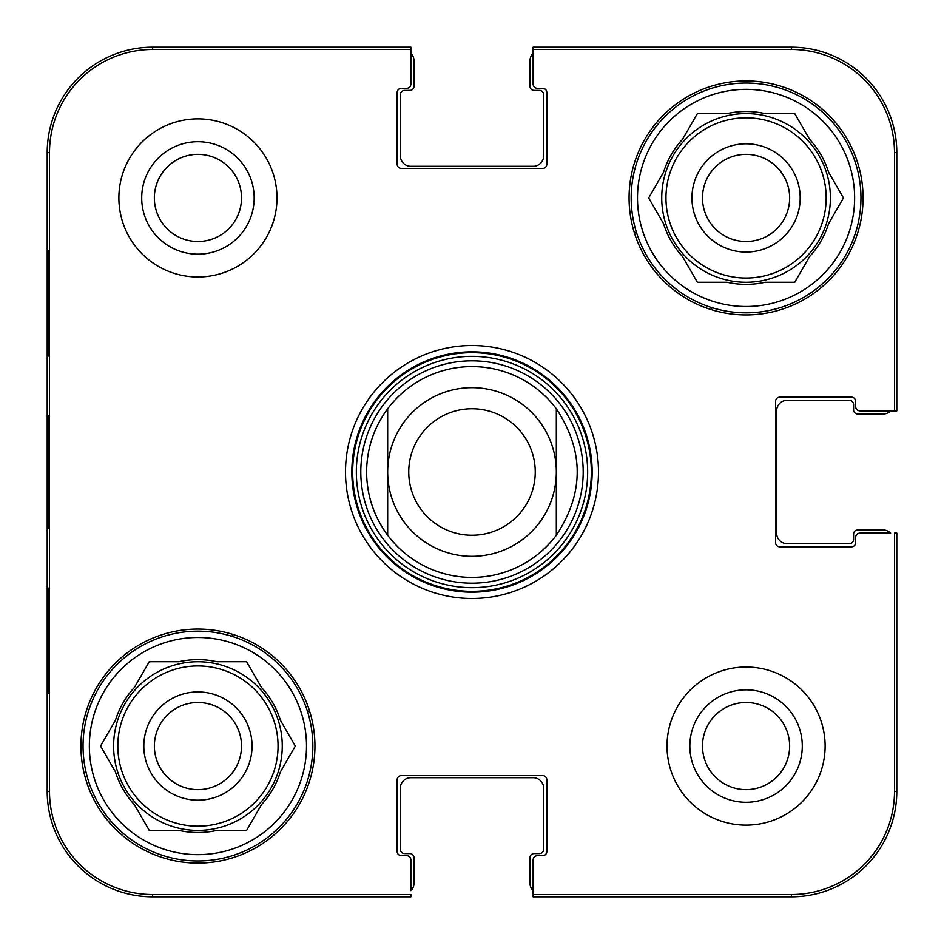 <?xml version="1.0" encoding="UTF-8"?>
<svg xmlns="http://www.w3.org/2000/svg" width="944" height="944" viewBox="0 0 944 944"><rect width="100%" height="100%" fill="white"/><g stroke="black" fill="none" stroke-linecap="round" stroke-linejoin="round"><path stroke-width="1.42" d="M410.864 53.371A10.537 10.537 0 0 1 414.027 60.9L414.027 86.199A4.213 4.213 0 0 1 409.814 90.423L404.539 90.423A4.213 4.213 0 0 0 400.327 94.636L400.327 155.772A10.537 10.537 0 0 0 410.864 166.309L533.136 166.309A10.537 10.537 0 0 0 543.673 155.772L543.673 94.636A4.213 4.213 0 0 0 539.461 90.423L534.186 90.423A4.213 4.213 0 0 1 529.973 86.199L529.973 60.9A10.537 10.537 0 0 1 533.136 53.371L533.136 49.501L791.391 49.501A103.108 103.108 0 0 1 894.499 152.609L894.499 410.864L896.8 410.864L896.8 152.609A105.409 105.409 0 0 0 791.391 47.2L533.136 47.2L533.136 84.099A4.213 4.213 0 0 0 537.348 88.311L542.623 88.311A4.213 4.213 0 0 1 546.836 92.524L546.836 164.209A4.213 4.213 0 0 1 542.623 168.421L401.377 168.421A4.213 4.213 0 0 1 397.164 164.209L397.164 92.524A4.213 4.213 0 0 1 401.377 88.311L406.652 88.311A4.213 4.213 0 0 0 410.864 84.099L410.864 47.2L152.609 47.2A105.409 105.409 0 0 0 47.2 152.609L47.2 791.391A105.409 105.409 0 0 0 152.609 896.8L410.864 896.8L410.864 894.499L152.609 894.499A103.108 103.108 0 0 1 49.501 791.391L49.501 152.609A103.108 103.108 0 0 1 152.609 49.501L410.864 49.501M890.629 410.864A10.537 10.537 0 0 1 883.1 414.027L857.801 414.027A4.213 4.213 0 0 1 853.577 409.814L853.577 404.539A4.213 4.213 0 0 0 849.364 400.327L787.178 400.327A10.537 10.537 0 0 0 776.629 410.864L776.629 533.136A10.537 10.537 0 0 0 787.178 543.673L849.364 543.673A4.213 4.213 0 0 0 853.577 539.461L853.577 534.186A4.213 4.213 0 0 1 857.801 529.973L883.1 529.973A10.537 10.537 0 0 1 890.629 533.136L859.901 533.136A4.213 4.213 0 0 0 855.689 537.348L855.689 542.623A4.213 4.213 0 0 1 851.476 546.836L779.791 546.836A4.213 4.213 0 0 1 775.579 542.623L775.579 401.377A4.213 4.213 0 0 1 779.791 397.164L851.476 397.164A4.213 4.213 0 0 1 855.689 401.377L855.689 406.652A4.213 4.213 0 0 0 859.901 410.864L894.499 410.864M533.136 890.629A10.537 10.537 0 0 1 529.973 883.1L529.973 857.801A4.213 4.213 0 0 1 534.186 853.577L539.461 853.577A4.213 4.213 0 0 0 543.673 849.364L543.673 788.228A10.537 10.537 0 0 0 533.136 777.691L410.864 777.691A10.537 10.537 0 0 0 400.327 788.228L400.327 849.364A4.213 4.213 0 0 0 404.539 853.577L409.814 853.577A4.213 4.213 0 0 1 414.027 857.801L414.027 883.1A10.537 10.537 0 0 1 410.864 890.629L410.864 859.901A4.213 4.213 0 0 0 406.652 855.689L401.377 855.689A4.213 4.213 0 0 1 397.164 851.476L397.164 779.791A4.213 4.213 0 0 1 401.377 775.579L542.623 775.579A4.213 4.213 0 0 1 546.836 779.791L546.836 851.476A4.213 4.213 0 0 1 542.623 855.689L537.348 855.689A4.213 4.213 0 0 0 533.136 859.901L533.136 896.8L791.391 896.8A105.409 105.409 0 0 0 896.8 791.391L896.8 533.136L894.499 533.136L894.499 791.391A103.108 103.108 0 0 1 791.391 894.499L533.136 894.499M556.323 408.752C584.171 450.913 584.171 493.087 556.323 535.248L556.323 408.752L556.323 535.248A105.409 105.409 0 0 1 387.677 535.248C373.836 516.427 366.815 495.352 366.591 472C366.815 448.648 373.836 427.573 387.677 408.752L387.677 535.248L387.677 408.752A105.409 105.409 0 0 1 556.323 408.752A105.409 105.409 0 0 0 387.677 408.752M408.752 472A63.248 63.248 0 0 1 503.624 417.224A63.248 63.248 0 0 1 503.624 526.776A63.248 63.248 0 0 1 408.752 472M387.677 472A84.323 84.323 0 0 1 514.161 398.97A84.323 84.323 0 0 1 514.161 545.03A84.323 84.323 0 0 1 387.677 472M154.356 197.933A43.577 43.577 0 0 1 219.728 160.197A43.577 43.577 0 0 1 219.728 235.67A43.577 43.577 0 0 1 154.356 197.933M702.489 746.067A43.577 43.577 0 0 1 767.85 708.33A43.577 43.577 0 0 1 767.85 783.803A43.577 43.577 0 0 1 702.489 746.067M789.644 197.933A43.577 43.577 0 0 1 724.272 235.67A43.577 43.577 0 0 1 724.272 160.197A43.577 43.577 0 0 1 789.644 197.933M241.511 746.067A43.577 43.577 0 0 1 176.15 783.803A43.577 43.577 0 0 1 176.15 708.33A43.577 43.577 0 0 1 241.511 746.067M710.454 307.178A289.879 289.879 0 0 1 712.378 309.986M233.546 636.822A289.879 289.879 0 0 1 231.622 634.014M634.014 231.622A289.879 289.879 0 0 1 636.822 233.546M309.986 712.378A289.879 289.879 0 0 1 307.178 710.454M83.037 746.067A114.897 114.897 0 0 1 255.387 646.557A114.897 114.897 0 0 1 255.387 845.564A114.897 114.897 0 0 1 83.037 746.067M631.17 197.933A114.897 114.897 0 0 1 803.509 98.436A114.897 114.897 0 0 1 803.509 297.443A114.897 114.897 0 0 1 631.17 197.933M252.048 746.067A54.115 54.115 0 0 0 170.876 699.197A54.115 54.115 0 0 0 170.876 792.936A54.115 54.115 0 0 0 252.048 746.067M100.56 746.067L115.416 720.331A86.435 86.435 0 0 1 134.39 687.468L149.246 661.732L178.959 661.732A86.435 86.435 0 0 1 216.908 661.732L246.62 661.732L261.476 687.468A86.435 86.435 0 0 1 280.451 720.331L295.307 746.067L280.451 771.791A86.435 86.435 0 0 1 261.476 804.666L246.62 830.39L216.908 830.39A86.435 86.435 0 0 1 178.959 830.39L149.246 830.39L134.39 804.666A86.435 86.435 0 0 1 115.416 771.791L100.56 746.067M89.361 746.067A108.572 108.572 0 0 1 252.225 652.044A108.572 108.572 0 0 1 252.225 840.089A108.572 108.572 0 0 1 89.361 746.067M113.61 746.067A84.323 84.323 0 0 1 240.095 673.037A84.323 84.323 0 0 1 240.095 819.097A84.323 84.323 0 0 1 113.61 746.067M800.182 197.933A54.115 54.115 0 0 0 719.009 151.064A54.115 54.115 0 0 0 719.009 244.803A54.115 54.115 0 0 0 800.182 197.933M648.693 197.933L663.549 172.209A86.435 86.435 0 0 1 682.524 139.334L697.38 113.61L727.092 113.61A86.435 86.435 0 0 1 765.041 113.61L794.754 113.61L809.61 139.334A86.435 86.435 0 0 1 828.584 172.209L843.44 197.933L828.584 223.669A86.435 86.435 0 0 1 809.61 256.532L794.754 282.268L765.041 282.268A86.435 86.435 0 0 1 727.092 282.268L697.38 282.268L682.524 256.532A86.435 86.435 0 0 1 663.549 223.669L648.693 197.933M637.495 197.933A108.572 108.572 0 0 1 800.347 103.911A108.572 108.572 0 0 1 800.347 291.956A108.572 108.572 0 0 1 637.495 197.933M661.732 197.933A84.323 84.323 0 0 1 788.228 124.903A84.323 84.323 0 0 1 788.228 270.963A84.323 84.323 0 0 1 661.732 197.933M472 360.809A111.191 111.191 0 0 0 375.7 527.59A111.191 111.191 0 0 0 568.3 527.59A111.191 111.191 0 0 0 472 360.809M48.073 356.053L48.073 250.644L48.628 356.053M48.073 693.356L48.073 587.947L48.628 693.356M47.613 471.976L48.109 528.392L48.109 415.69L47.613 471.976M141.706 197.933A56.227 56.227 0 0 0 226.053 246.632A56.227 56.227 0 0 0 226.053 149.246A56.227 56.227 0 0 0 141.706 197.933M689.84 746.067A56.227 56.227 0 0 0 774.174 794.754A56.227 56.227 0 0 0 774.174 697.368A56.227 56.227 0 0 0 689.84 746.067M314.942 746.067A117.009 117.009 0 0 1 139.429 847.393A117.009 117.009 0 0 1 139.429 644.74A117.009 117.009 0 0 1 314.942 746.067M863.064 197.933A117.009 117.009 0 0 1 687.562 299.26A117.009 117.009 0 0 1 687.562 96.607A117.009 117.009 0 0 1 863.064 197.933M825.127 746.067A79.06 79.06 0 0 1 706.537 814.53A79.06 79.06 0 0 1 706.537 677.603A79.06 79.06 0 0 1 825.127 746.067M276.993 197.933A79.06 79.06 0 0 1 158.403 266.397A79.06 79.06 0 0 1 158.403 129.47A79.06 79.06 0 0 1 276.993 197.933M351.829 472A120.171 120.171 0 0 1 532.086 367.936A120.171 120.171 0 0 1 532.086 576.064A120.171 120.171 0 0 1 351.829 472M345.504 472A126.496 126.496 0 0 0 535.248 581.539A126.496 126.496 0 0 0 535.248 362.461A126.496 126.496 0 0 0 345.504 472M556.323 535.248A105.409 105.409 0 0 1 387.677 535.248M117.823 746.067A80.11 80.11 0 0 1 237.994 676.683A80.11 80.11 0 0 1 237.994 815.439A80.11 80.11 0 0 1 117.823 746.067M665.957 197.933A80.11 80.11 0 0 1 786.116 128.561A80.11 80.11 0 0 1 786.116 267.317A80.11 80.11 0 0 1 665.957 197.933M472 352.667A119.333 119.333 0 0 0 368.656 531.673A119.333 119.333 0 0 0 575.344 531.673A119.333 119.333 0 0 0 472 352.667M472 356.348A115.652 115.652 0 0 0 371.842 529.832A115.652 115.652 0 0 0 572.158 529.832A115.652 115.652 0 0 0 472 356.348M47.2 152.609L49.501 152.609M47.2 791.391L49.501 791.391M896.8 152.609L894.499 152.609M152.609 47.2L152.609 49.501M791.391 896.8L791.391 894.499M896.8 791.391L894.499 791.391M152.609 896.8L152.609 894.499M791.391 47.2L791.391 49.501"/></g></svg>
